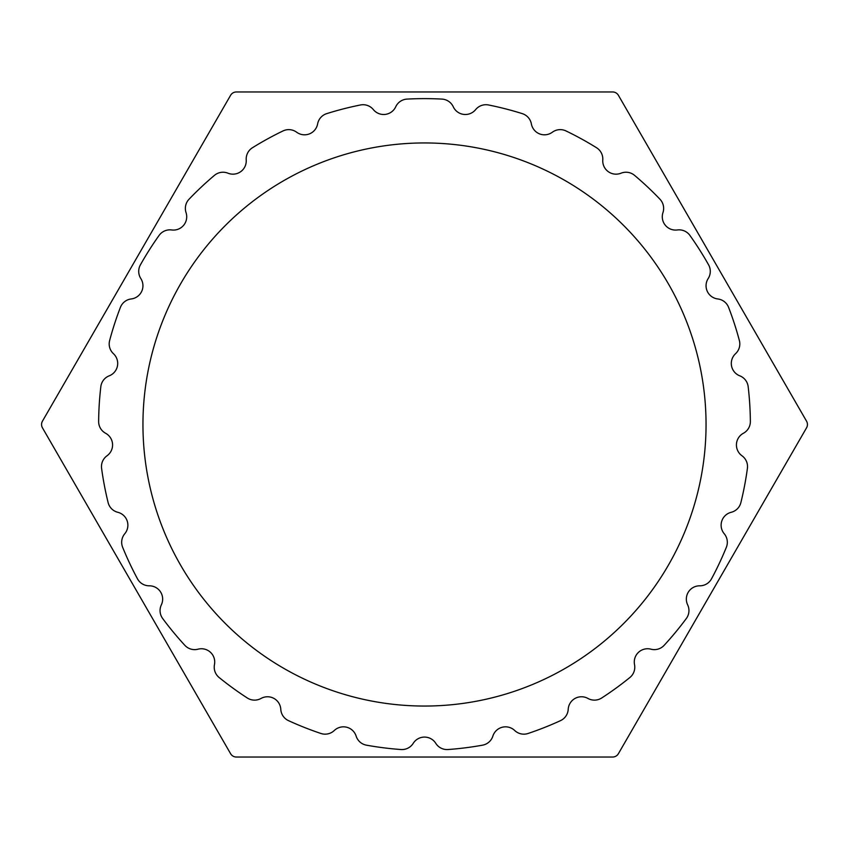<?xml version="1.0" encoding="UTF-8"?>
<svg xmlns="http://www.w3.org/2000/svg" width="849" height="849" viewBox="0 0 849 849"><rect width="100%" height="100%" fill="white"/><g stroke="black" fill="none" stroke-linecap="round" stroke-linejoin="round"><path stroke-width="1.27" d="M806.55 421.178A6.654 6.654 0 0 1 806.55 427.822L618.401 753.7A6.654 6.654 0 0 1 612.649 757.032L236.351 757.032A6.654 6.654 0 0 1 230.599 753.7L42.45 427.822A6.654 6.654 0 0 1 42.45 421.178L230.599 95.3A6.654 6.654 0 0 1 236.351 91.968L612.649 91.968A6.654 6.654 0 0 1 618.401 95.3L806.55 421.178M492.866 736.104A13.297 13.297 0 0 1 482.561 745.167A325.878 325.878 0 0 1 448.007 749.529A13.297 13.297 0 0 1 435.77 743.321A13.297 13.297 0 0 0 413.23 743.321A13.297 13.297 0 0 1 400.993 749.529A325.878 325.878 0 0 1 366.439 745.167A13.297 13.297 0 0 1 356.134 736.104A13.297 13.297 0 0 0 334.294 730.501A13.297 13.297 0 0 1 320.901 733.472A325.878 325.878 0 0 1 288.511 720.652A13.297 13.297 0 0 1 280.786 709.318A13.297 13.297 0 0 0 261.025 698.451A13.297 13.297 0 0 1 247.314 697.995A325.878 325.878 0 0 1 219.138 677.523A13.297 13.297 0 0 1 214.468 664.629A13.297 13.297 0 0 0 198.04 649.188A13.297 13.297 0 0 1 184.87 645.346A325.878 325.878 0 0 1 162.668 618.507A13.297 13.297 0 0 1 161.352 604.849A13.297 13.297 0 0 0 149.275 585.81A13.297 13.297 0 0 1 137.474 578.806A325.878 325.878 0 0 1 122.649 547.297A13.297 13.297 0 0 1 124.771 533.745A13.297 13.297 0 0 0 117.799 512.297A13.297 13.297 0 0 1 108.12 502.587A325.878 325.878 0 0 1 101.593 468.372A13.297 13.297 0 0 1 107.016 455.775A13.297 13.297 0 0 0 105.605 433.266A13.297 13.297 0 0 1 98.633 421.444A325.878 325.878 0 0 1 100.829 386.688A13.297 13.297 0 0 1 109.213 375.831A13.297 13.297 0 0 0 113.437 353.683A13.297 13.297 0 0 1 109.638 340.502A325.878 325.878 0 0 1 120.399 307.38A13.297 13.297 0 0 1 131.224 298.954A13.297 13.297 0 0 0 140.828 278.557A13.297 13.297 0 0 1 140.414 264.835A325.878 325.878 0 0 1 159.081 235.428A13.297 13.297 0 0 1 171.657 229.962A13.297 13.297 0 0 0 186.037 212.59A13.297 13.297 0 0 1 189.051 199.207A325.878 325.878 0 0 1 214.436 175.361A13.297 13.297 0 0 1 227.978 173.196A13.297 13.297 0 0 0 246.221 159.941A13.297 13.297 0 0 1 252.471 147.726A325.878 325.878 0 0 1 282.993 130.948A13.297 13.297 0 0 1 296.651 132.221A13.297 13.297 0 0 0 317.622 123.922A13.297 13.297 0 0 1 326.706 113.639A325.878 325.878 0 0 1 360.443 104.979A13.297 13.297 0 0 1 373.358 109.606A13.297 13.297 0 0 0 395.73 106.783A13.297 13.297 0 0 1 407.085 99.089A325.878 325.878 0 0 1 441.915 99.089A13.297 13.297 0 0 1 453.27 106.783A13.297 13.297 0 0 0 475.642 109.606A13.297 13.297 0 0 1 488.557 104.979A325.878 325.878 0 0 1 522.294 113.639A13.297 13.297 0 0 1 531.378 123.922A13.297 13.297 0 0 0 552.349 132.221A13.297 13.297 0 0 1 566.007 130.948A325.878 325.878 0 0 1 596.529 147.726A13.297 13.297 0 0 1 602.779 159.941A13.297 13.297 0 0 0 621.022 173.196A13.297 13.297 0 0 1 634.564 175.361A325.878 325.878 0 0 1 659.949 199.207A13.297 13.297 0 0 1 662.963 212.59A13.297 13.297 0 0 0 677.343 229.962A13.297 13.297 0 0 1 689.919 235.428A325.878 325.878 0 0 1 708.586 264.835A13.297 13.297 0 0 1 708.172 278.557A13.297 13.297 0 0 0 717.776 298.954A13.297 13.297 0 0 1 728.601 307.38A325.878 325.878 0 0 1 739.362 340.502A13.297 13.297 0 0 1 735.563 353.683A13.297 13.297 0 0 0 739.787 375.831A13.297 13.297 0 0 1 748.171 386.688A325.878 325.878 0 0 1 750.367 421.444A13.297 13.297 0 0 1 743.395 433.266A13.297 13.297 0 0 0 741.984 455.775A13.297 13.297 0 0 1 747.407 468.372A325.878 325.878 0 0 1 740.88 502.587A13.297 13.297 0 0 1 731.201 512.297A13.297 13.297 0 0 0 724.229 533.745A13.297 13.297 0 0 1 726.351 547.297A325.878 325.878 0 0 1 711.526 578.806A13.297 13.297 0 0 1 699.725 585.81A13.297 13.297 0 0 0 687.648 604.849A13.297 13.297 0 0 1 686.332 618.507A325.878 325.878 0 0 1 664.13 645.346A13.297 13.297 0 0 1 650.96 649.188A13.297 13.297 0 0 0 634.532 664.629A13.297 13.297 0 0 1 629.862 677.523A325.878 325.878 0 0 1 601.686 697.995A13.297 13.297 0 0 1 587.975 698.451A13.297 13.297 0 0 0 568.214 709.318A13.297 13.297 0 0 1 560.489 720.652A325.878 325.878 0 0 1 528.099 733.472A13.297 13.297 0 0 1 514.706 730.501A13.297 13.297 0 0 0 492.866 736.104M424.5 142.95A281.55 281.55 0 0 1 706.05 424.5A281.55 281.55 0 0 1 424.5 706.05A281.55 281.55 0 0 1 142.95 424.5A281.55 281.55 0 0 1 424.5 142.95"/></g></svg>
